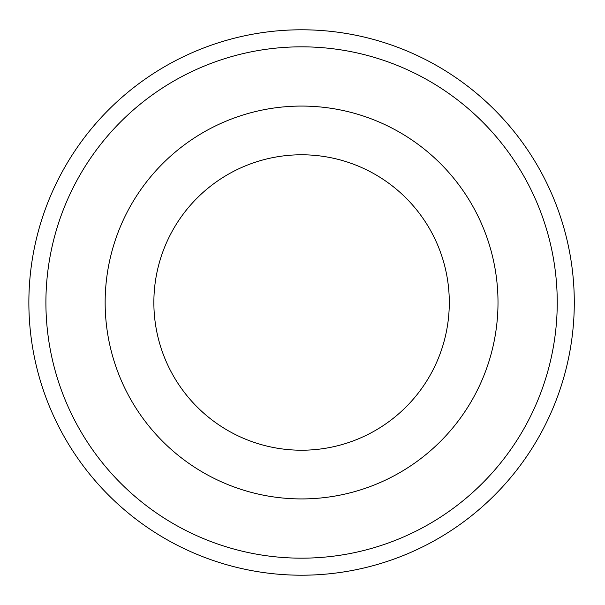 <?xml version="1.0" encoding="UTF-8"?>
<svg xmlns="http://www.w3.org/2000/svg" width="605" height="605" viewBox="0 0 605 605"><rect width="100%" height="100%" fill="white"/><g stroke="black" fill="none" stroke-linecap="round" stroke-linejoin="round"><path stroke-width="0.91" d="M574.289 302.5A272.711 272.711 0 0 0 165.225 66.323A272.711 272.711 0 0 0 165.225 538.677A272.711 272.711 0 0 0 574.289 302.5M557.243 302.5A255.665 255.665 0 0 0 173.741 81.085A255.665 255.665 0 0 0 173.741 523.915A255.665 255.665 0 0 0 557.243 302.5M449.296 302.5A147.718 147.718 0 0 0 227.722 174.573A147.718 147.718 0 0 0 227.722 430.427A147.718 147.718 0 0 0 449.296 302.5M105.149 302.5A196.428 196.428 0 0 1 399.792 132.389A196.428 196.428 0 0 1 399.792 472.611A196.428 196.428 0 0 1 105.149 302.5"/></g></svg>
